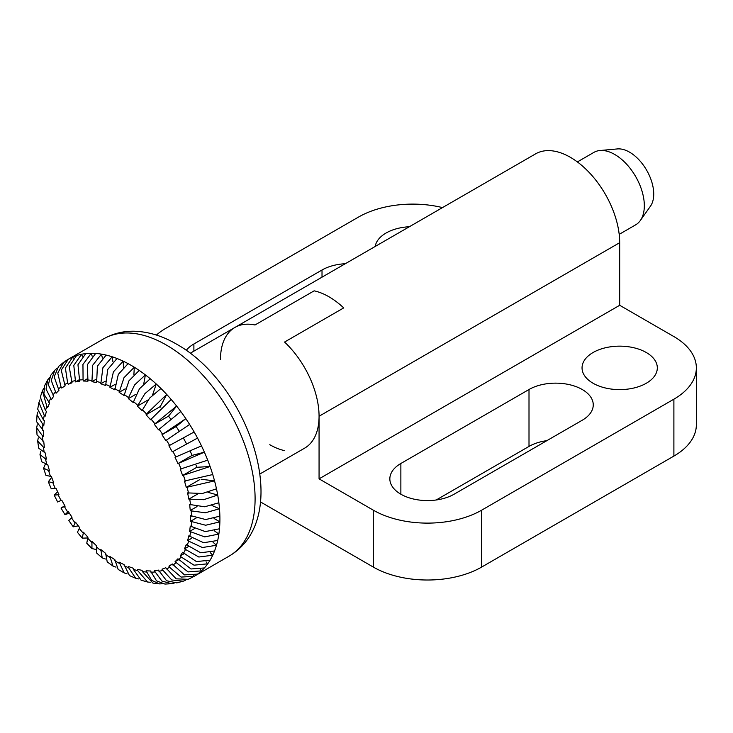 <?xml version="1.0" encoding="UTF-8"?>
<svg xmlns="http://www.w3.org/2000/svg" width="733" height="733" viewBox="0 0 733 733"><rect width="100%" height="100%" fill="white"/><g stroke="black" fill="none" stroke-linecap="round" stroke-linejoin="round"><path stroke-width="1.1" d="M646.295 352.518A37.64 21.724 180 0 1 657.318 367.884A37.64 21.724 180 0 1 634.091 387.959A37.64 21.724 180 0 1 593.07 383.249A37.64 21.724 180 0 1 582.048 367.884A37.64 21.724 180 0 1 605.284 347.809A37.64 21.724 180 0 1 646.295 352.518M582.231 389.507A37.64 21.724 180 0 1 593.254 404.873A37.64 21.724 180 0 1 582.231 420.238L454.094 494.216A37.64 21.724 180 0 1 400.869 494.216A37.64 21.724 180 0 1 389.846 478.851A37.64 21.724 180 0 1 400.869 463.485L529.006 389.507A37.64 21.724 180 0 1 582.231 389.507M328.915 296.746A69.699 40.242 60 0 1 343.704 307.906L284.569 342.045L343.704 307.906A69.699 40.242 -120 0 0 314.136 290.836A69.699 40.242 60 0 1 328.915 296.746M259.894 473.985L304.626 448.156A69.699 40.242 -120 0 0 319.066 416.252A69.699 40.242 -120 0 0 284.569 342.045A69.699 40.242 -120 0 1 319.066 416.252L319.066 478.851L619.687 305.285L673.893 336.584A76.663 44.264 180 0 1 696.35 367.884A76.663 44.264 180 0 1 673.893 399.183L481.691 510.15A76.663 44.264 180 0 1 373.271 510.15L319.066 478.851M220.496 359.344A69.699 40.242 -120 0 1 234.936 327.44A69.699 40.242 -120 0 1 254.992 324.976L314.136 290.836L254.992 324.976A69.699 40.242 -120 0 0 234.936 327.44L535.557 153.875A69.699 40.242 60 0 1 570.402 157.329A69.699 40.242 60 0 1 619.687 242.687L619.687 305.285M284.569 450.621A69.699 40.242 60 0 1 269.781 444.702M156.395 335.063A76.663 44.264 180 0 1 166.29 328.045L358.492 217.078A76.663 44.264 180 0 1 442.503 207.595M186.237 350.356A37.64 21.724 180 0 1 193.888 343.979L322.016 270.001A37.64 21.724 180 0 1 345.289 263.724M375.214 246.453A37.64 21.724 180 0 1 409.353 226.735M546.882 440.643A37.64 21.724 0 0 0 529.006 446.415L436.217 499.979M260.407 501.885L373.271 567.049A76.663 44.264 0 0 0 481.691 567.049L673.893 456.082A76.663 44.264 0 0 0 696.35 424.792L696.35 367.884M619.193 234.358L635.667 224.839A41.818 24.143 -120 0 0 640.34 220.514A41.818 24.143 -120 0 0 644.325 205.698A41.818 24.143 -120 0 0 629.519 167.573A41.818 24.143 -120 0 0 599.933 150.522A41.818 24.143 -120 0 0 593.849 152.409L577.375 161.929M640.34 220.514L650.473 206.175A34.204 19.745 -120 0 0 653.726 194.053A34.204 19.745 -120 0 0 641.622 162.863A34.204 19.745 -120 0 0 617.415 148.927L599.933 150.522M214.063 518.488L219.873 521.85A125.453 72.43 -120 0 0 219.909 519.019A125.453 72.43 -120 0 0 219.873 516.16A125.453 72.43 -120 0 0 219.479 508.766L205.322 512.779L191.203 510.883L190.268 510.48L189.645 504.478L204.699 506.778L218.865 502.765A125.453 72.43 -120 0 0 217.701 495.041L203.637 499.704L188.839 499.118L187.611 492.897L202.409 493.483L216.473 488.819A125.453 72.43 -120 0 0 214.549 480.885L186.283 487.39L184.469 481.05L212.735 474.544A125.453 72.43 -120 0 0 210.096 466.518L182.627 475.479L180.254 469.12L207.714 460.159A125.453 72.43 -120 0 0 204.388 452.179L177.945 463.577L175.04 457.3L201.493 445.902A125.453 72.43 -120 0 0 197.525 438.087L172.292 451.876L168.92 445.774L194.153 431.984A125.453 72.43 -120 0 0 189.618 424.453L165.777 440.551L161.975 434.733L185.825 418.635L176.167 426.533L161.975 434.733M214.375 530.829L218.865 534.073A125.453 72.43 -120 0 0 219.479 528.786A125.453 72.43 -120 0 0 219.873 521.85L205.68 525.24L190.534 521.3L190.534 515.611L205.68 519.55L219.873 516.16M213.083 542.292L216.473 545.26A125.453 72.43 -120 0 0 217.701 540.459A125.453 72.43 -120 0 0 218.865 534.073L204.699 536.886L189.645 531.407L190.268 526.111L205.322 531.599L219.479 528.786M210.27 552.673L212.735 555.22A125.453 72.43 -120 0 0 214.549 550.978A125.453 72.43 -120 0 0 216.473 545.26L202.409 547.533L187.611 540.633L188.839 535.832L203.637 542.732L217.701 540.459M206.046 561.78L207.714 563.805A125.453 72.43 -120 0 0 210.096 560.186A125.453 72.43 -120 0 0 212.735 555.22L198.835 557.016L184.469 548.852L186.283 544.61L200.65 552.774L214.549 550.978M200.494 569.468L201.493 570.879A125.453 72.43 -120 0 0 204.388 567.947A125.453 72.43 -120 0 0 207.714 563.805L194.034 565.18L181.078 556.915L180.254 555.916L182.627 552.297L196.407 561.57L210.096 560.186M193.723 575.607L194.153 576.321A125.453 72.43 -120 0 0 197.525 574.122A125.453 72.43 -120 0 0 201.493 570.879L188.088 571.905L175.04 561.716L177.945 558.784L190.983 568.973L204.388 567.947M115.997 567.14L113.01 566.096L109.932 556.475L114.852 559.673L118.169 569.44L124.198 572.922L119.167 562.165L124.079 564.648L129.475 575.588L135.733 578.282L128.541 567.663L128.367 566.49L133.204 568.222L133.379 569.394L141.093 580.197L147.535 582.011L137.676 570.604L137.383 569.394L142.074 570.338L142.367 571.548L152.95 583.101L159.537 583.889L151.676 580.353L146.087 570.824L150.54 570.98L156.532 580.866L164.943 584.073L171.559 583.697L161.892 581.049L154.324 570.76L158.484 570.109L166.574 580.747L176.836 582.872L183.287 581.187L171.779 579.977L161.975 569.202L165.777 567.763L176.177 578.841L188.253 579.299L193.924 576.45A125.453 72.43 -120 0 0 194.153 576.321L181.078 577.073L169.607 567.315L168.92 566.169L172.292 563.97L184.459 574.874L197.525 574.122M189.618 424.453A125.453 72.43 -120 0 0 185.825 418.635A125.453 72.43 -120 0 0 180.794 411.515L158.484 429.785L154.324 424.334L176.635 406.064A125.453 72.43 -120 0 0 171.183 399.458L150.54 419.752L146.087 414.75L146.49 413.998L166.721 394.455A125.453 72.43 -120 0 0 160.948 388.481L149.624 398.101L142.074 410.599L137.383 406.137L144.932 393.639L156.257 384.01A125.453 72.43 -120 0 0 150.238 378.75L139.417 388.82L133.204 402.49L128.367 398.624L128.541 397.653L134.579 384.953L145.391 374.893A125.453 72.43 -120 0 0 139.224 370.431L128.926 380.867L124.079 395.527L119.167 392.329L124.005 377.669L134.304 367.233A125.453 72.43 -120 0 0 131.198 365.373A125.453 72.43 -120 0 0 128.092 363.641L118.315 374.38L114.852 389.837L109.932 387.354L113.395 371.897L123.171 361.158L123.492 367.26M128.092 363.641A125.453 72.43 -120 0 0 123.171 361.158A125.453 72.43 -120 0 0 117.005 358.501L107.742 369.459L105.653 385.512L100.806 383.78L102.904 367.737L112.167 356.769A125.453 72.43 -120 0 0 106.138 355.084L97.388 366.188L96.628 382.608L91.937 381.664L92.706 365.236L101.456 354.131A125.453 72.43 -120 0 0 95.675 353.434L87.41 364.603L87.933 381.178L83.47 381.023L83.067 379.804L82.948 364.448L91.213 353.288A125.453 72.43 -120 0 0 85.77 353.599L77.955 364.741L79.686 381.242L75.526 381.893L73.795 365.382L81.601 354.25A125.453 72.43 -120 0 0 76.571 355.56L69.186 366.592L72.036 382.8L68.242 384.239L67.638 383.047L65.393 368.021L72.778 356.998A125.453 72.43 -120 0 0 68.471 359.161A125.453 72.43 -120 0 0 68.242 359.298L61.233 370.174L65.09 385.833L61.719 388.032L61.031 386.887L57.77 373.07L63.725 362.239L58.548 366.473L54.141 376.844L58.97 390.286L56.075 393.218L51.246 380.427L54.81 370.257L50.641 375.433L48.351 384.871L53.756 396.086L51.383 399.705L46.06 389.086L47.691 379.914L44.576 385.76L43.898 394.033L49.551 403.15L47.737 407.401L46.857 406.485L42.432 390.781L40.306 397.084L45.483 410.562L46.399 411.369L45.171 416.17L44.255 415.373L38.922 402.518L37.713 409.151L43.43 419.917L44.365 420.595L43.751 425.891L37.035 414.915L37.795 412.083M37.035 414.915L36.65 421.787L43.476 430.702L43.476 436.392L42.532 435.851L36.65 427.815L37.264 424.801M36.65 427.815L37.026 434.861L43.751 441.523L44.365 447.524L43.43 447.121L37.667 441.092L38.263 437.885M37.658 441.092L38.739 448.248L45.171 452.884L46.399 459.105L45.483 458.849L39.994 454.607L40.846 451.134M39.994 454.607L41.735 461.799L47.737 464.621L49.551 470.952L43.577 468.213L45.309 464.246M43.568 468.213L45.932 475.378L51.383 476.523L53.756 482.882L48.323 481.773L51.695 477.357M48.323 481.773L51.273 488.838L56.075 488.425L58.97 494.702L54.169 495.123L57.605 491.742M54.169 495.123L57.66 502.004L61.719 500.126L65.09 506.228L61.031 508.097L64.779 505.66M69.305 513.082L65.017 514.722L68.242 511.451L72.036 517.269L68.81 520.54L73.245 526.825L75.526 522.217L79.686 527.668L77.423 532.295L82.261 538.159L83.47 532.25L87.933 537.252L86.76 543.199L91.955 548.577L91.937 541.403L96.628 545.865L96.729 553.113L102.235 557.932L100.806 549.521L105.653 553.378L107.22 561.909L113.01 566.096M38.922 402.518L39.912 399.888M42.432 390.781L43.714 388.362M47.691 379.914L49.313 377.779M54.81 370.257L56.78 368.479M63.725 362.239L65.072 361.836M68.05 359.408A125.453 72.43 -120 0 0 64.87 361.497M71.742 382.214L68.242 384.239M76.571 355.56A125.453 72.43 -120 0 0 72.778 356.998L73.355 358.135M79.1 379.831L75.526 381.893M85.77 353.599A125.453 72.43 -120 0 0 81.601 354.25L82.444 356.247M87.2 378.869L83.47 381.023M95.675 353.434A125.453 72.43 -120 0 0 91.213 353.288L92.175 356.211M95.941 379.355L91.937 381.664M106.138 355.084A125.453 72.43 -120 0 0 101.456 354.131L102.4 358.043M105.222 381.233L100.806 383.78M117.005 358.501A125.453 72.43 -120 0 0 112.167 356.769L112.909 361.726M114.989 384.44L109.932 387.354M125.215 388.838L119.167 392.329M139.224 370.431A125.453 72.43 -120 0 0 134.304 367.233L133.892 374.609M136.045 394.189L128.367 398.624M150.238 378.75A125.453 72.43 -120 0 0 145.391 374.893L143.769 383.799M148.057 399.98L137.383 406.137M160.948 388.481A125.453 72.43 -120 0 0 156.257 384.01L152.574 394.986M160.848 407.2L160.28 406.558L146.087 414.75M171.183 399.458A125.453 72.43 -120 0 0 166.721 394.455L160.28 406.558M170.395 418.598L168.517 416.142L154.324 424.334M180.794 411.515A125.453 72.43 -120 0 0 176.635 406.064L168.517 416.142M179.081 430.995L176.167 426.533M172.292 451.876L197.525 438.087A125.453 72.43 -120 0 0 194.153 431.984M186.484 443.676L183.378 438.059M177.945 463.577L192.138 455.385L204.388 452.179A125.453 72.43 -120 0 0 201.493 445.902M192.138 455.385L190.369 451.555M182.627 475.479L196.82 467.288L210.096 466.518A125.453 72.43 -120 0 0 207.714 460.159M196.82 467.288L196.132 465.437M201.135 479.272L214.549 480.885A125.453 72.43 -120 0 0 212.735 474.544M186.283 487.39L199.633 479.675M207.925 492.292L217.701 495.041A125.453 72.43 -120 0 0 216.473 488.819M188.839 499.118L197.754 493.969M212.002 505.541L219.479 508.766A125.453 72.43 -120 0 0 218.865 502.765M190.268 510.48L197.021 506.576M190.534 521.3L196.032 518.121M189.645 531.407L194.355 528.685M187.611 540.633L191.799 538.224M184.469 548.852L188.308 546.626M180.254 555.916L183.891 553.809M175.04 561.716L178.568 559.682M168.92 566.169L172.402 564.153M185.715 580.115L183.287 581.187M174.17 583.12L171.559 583.688M162.231 583.78L159.537 583.889M150.292 582.295L147.535 582.011M138.528 578.905L135.733 578.282M127.066 573.802L124.198 572.922M105.46 559.004L102.235 557.932M95.721 549.402L91.964 548.577M87.539 537.976L82.261 538.159M78.303 525.845L73.254 526.825M319.066 416.252L619.687 242.687M373.271 567.049L373.271 510.15M400.869 494.216L400.869 463.485M529.006 446.415L529.006 389.507M193.888 351.134L193.888 343.979M322.016 277.156L322.016 270.001M673.893 456.082L673.893 399.183M481.691 567.049L481.691 510.15M103.665 338.848C113.01 333.552 123.217 331.014 134.276 331.234C148.451 331.664 162.497 335.943 176.424 344.07C248.78 384.165 295.426 517.022 229.108 556.136A125.453 72.43 -120 0 0 255.093 498.706A125.453 72.43 -120 0 0 166.391 345.06A125.453 72.43 -120 0 0 103.665 338.848L68.169 359.335M114.788 560.727A105.378 60.839 -120 0 0 117.005 562.046A105.378 60.839 -120 0 0 119.222 563.283M119.222 391.275A105.378 60.839 -120 0 0 117.005 389.956A105.378 60.839 -120 0 0 114.788 388.719M42.807 425.213A105.378 60.839 -120 0 0 42.532 430.161M42.532 435.851A105.378 60.839 -120 0 0 42.807 441.119M43.43 447.121A105.378 60.839 -120 0 0 44.255 452.627M45.483 458.849A105.378 60.839 -120 0 0 46.857 464.511M48.671 470.852A105.378 60.839 -120 0 0 50.559 476.569M52.932 482.928A105.378 60.839 -120 0 0 55.305 488.627M58.2 494.903A105.378 60.839 -120 0 0 61.031 500.474M64.403 506.576A105.378 60.839 -120 0 0 67.638 511.946M71.431 517.764A105.378 60.839 -120 0 0 75.023 522.849M79.182 528.301A105.378 60.839 -120 0 0 83.067 533.01M87.529 538.004A105.378 60.839 -120 0 0 91.652 542.273M96.335 546.736A105.378 60.839 -120 0 0 100.632 550.483M105.47 554.35A105.378 60.839 -120 0 0 109.868 557.529M124.143 565.766A105.378 60.839 -120 0 0 128.541 567.663M133.379 569.394A105.378 60.839 -120 0 0 137.676 570.604M142.367 571.548A105.378 60.839 -120 0 0 146.49 572.042M150.943 572.198A105.378 60.839 -120 0 0 154.828 571.969M158.988 571.328A105.378 60.839 -120 0 0 162.579 570.384M166.373 568.955A105.378 60.839 -120 0 0 169.607 567.315M172.979 565.116A105.378 60.839 -120 0 0 175.81 562.797M178.705 559.865A105.378 60.839 -120 0 0 181.078 556.915M183.452 553.305A105.378 60.839 -120 0 0 185.339 549.759M187.153 545.517A105.378 60.839 -120 0 0 188.528 541.44M189.755 536.629A105.378 60.839 -120 0 0 190.58 532.085M191.203 526.789A105.378 60.839 -120 0 0 191.478 521.841M191.478 516.151A105.378 60.839 -120 0 0 191.203 510.883M190.58 504.881A105.378 60.839 -120 0 0 189.755 499.375M188.528 493.153A105.378 60.839 -120 0 0 187.153 487.491M185.339 481.15A105.378 60.839 -120 0 0 183.452 475.433M181.078 469.074A105.378 60.839 -120 0 0 178.705 463.375M175.81 457.099A105.378 60.839 -120 0 0 172.979 451.528M169.607 445.426A105.378 60.839 -120 0 0 166.373 440.057M162.579 434.238A105.378 60.839 -120 0 0 158.988 429.153M154.828 423.711A105.378 60.839 -120 0 0 150.943 418.992M146.49 413.998A105.378 60.839 -120 0 0 142.367 409.738M137.676 405.267A105.378 60.839 -120 0 0 133.379 401.519M128.541 397.653A105.378 60.839 -120 0 0 124.143 394.473M109.868 386.236A105.378 60.839 -120 0 0 105.47 384.339M100.632 382.608A105.378 60.839 -120 0 0 96.335 381.398M91.652 380.454A105.378 60.839 -120 0 0 87.529 379.96M83.067 379.804A105.378 60.839 -120 0 0 79.182 380.033M75.023 380.674A105.378 60.839 -120 0 0 71.431 381.618M67.638 383.047A105.378 60.839 -120 0 0 64.403 384.688M61.031 386.887A105.378 60.839 -120 0 0 58.2 389.205M55.305 392.137A105.378 60.839 -120 0 0 52.932 395.087M50.559 398.706A105.378 60.839 -120 0 0 48.671 402.243M46.857 406.485A105.378 60.839 -120 0 0 45.483 410.562M44.255 415.373A105.378 60.839 -120 0 0 43.43 419.917M229.108 556.136L193.924 576.45M234.936 327.44L190.204 353.269M65.017 514.722L61.031 508.097"/></g></svg>
